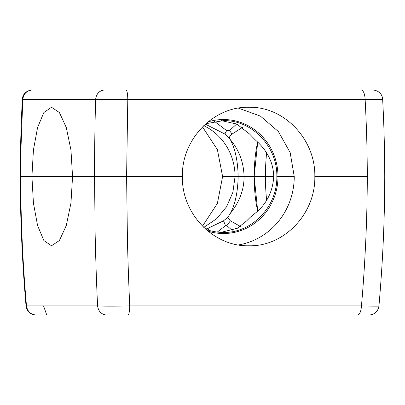 <?xml version="1.0" encoding="UTF-8"?>
<svg xmlns="http://www.w3.org/2000/svg" width="405" height="405" viewBox="0 0 405 405"><rect width="100%" height="100%" fill="white"/><g stroke="black" fill="none" stroke-linecap="round" stroke-linejoin="round"><path stroke-width="0.61" d="M214.518 121.399L226.608 130.577L229.508 130.577L236.682 124.001M205.381 124.168L224.861 134.025L229.473 138.211C229.478 136.434 230.354 135.037 232.106 134.025L229.508 130.577M232.106 134.025L242.595 127.347M220.917 232.369L237.386 228.253L246.731 220.816L250.037 217.48L255.059 213.339C266.551 204.145 272.778 191.874 273.729 176.529L254.264 176.529L273.729 176.529C273.38 162.461 267.158 150.189 255.064 139.72L249.566 134.025L236.768 124.041L221.494 120.66M224.861 134.025L226.608 130.577M230.379 139.72C235.27 149.07 237.862 161.342 238.155 176.529L244.073 176.529C243.683 162.385 239.117 150.118 230.379 139.72L229.473 138.211M202.5 226.132L217.384 203.452L222.608 176.529L254.178 176.529A55.9 16.397 90 0 1 257.661 142.064M205.902 229.351A55.9 53.44 -90 0 0 223.388 232.429C251.945 233.199 277.567 206.398 276.828 176.529L294.248 176.529L276.828 176.529C277.567 146.656 251.945 119.855 223.388 120.629L205.907 123.702M240.418 226.466L230.374 220.816L227.711 217.48L230.379 213.339C235.229 204.155 237.821 191.884 238.155 176.529L235.052 176.529A55.9 53.44 90 0 0 203.776 125.661M20.68 176.529L94.537 176.529C94.557 151.84 94.8 129.661 95.626 99.382L22.801 99.382L21.02 147.106L20.68 176.529C20.665 196.217 21.197 218.406 22.275 243.091C23.465 268.267 24.801 286.436 26.497 305.927L97.59 305.927C96.537 284.138 95.727 260.268 95.15 234.303L94.537 176.529L182.392 176.529C181.455 139.452 213.496 106.312 248.832 107.269C284.188 106.318 315.642 139.441 314.817 176.529L367.315 176.529C367.203 151.84 366.702 129.661 365.133 99.382L127.798 99.382L126.598 176.529L127.438 239.922C127.975 262.906 128.886 287.636 129.747 305.927L361.447 305.927C363.401 284.138 364.93 260.268 366.044 234.303C366.955 211.719 367.249 193.301 367.315 176.529L314.817 176.529C315.652 213.602 284.178 246.746 248.832 245.784C213.491 246.741 181.465 213.612 182.392 176.529L72.556 176.529L70.956 203.062L66.278 225.544L59.398 240.524L51.506 245.784L43.872 240.535L37.574 225.544L33.428 203.057L31.924 176.529L72.556 176.529L70.956 149.997L66.278 127.509L59.388 112.524L51.506 107.269L43.867 112.529L37.574 127.514L33.428 149.992L31.924 176.529L20.25 176.529C20.321 149.566 21.025 123.834 22.356 99.326C22.452 95.929 24.69 90.674 32.238 89.956M257.702 210.954L254.178 176.529L257.702 142.099M122.315 176.529L111.962 176.529M106.702 176.529L104.88 176.529M203.776 227.397L216.584 218.796L226.562 206.768L232.89 192.289L235.052 176.529L222.608 176.529L217.394 149.632L202.5 126.922M278.908 89.956L361.088 89.956C363.442 90.517 364.794 93.661 365.133 99.382L382.199 99.382M367.715 89.956L361.088 89.956M22.361 99.326L22.801 99.382C23.606 93.641 26.851 90.502 32.537 89.956L104.642 89.956C99.392 90.517 96.385 93.661 95.626 99.382L127.798 99.382C127.651 93.661 127.084 90.517 126.092 89.956M74.51 315.044L78.454 315.044M368.793 315.044L116.098 315.044M352.547 315.044L128.031 315.044C129.008 314.523 129.58 311.485 129.747 305.927C115.445 306.195 104.723 306.195 97.59 305.927C98.461 311.48 101.463 314.523 106.591 315.044L36.207 315.044L106.591 315.044M146.818 315.044L165.093 315.044M170.632 315.044L171.123 315.044M171.421 315.044L169.366 315.044M168.576 315.044L165.265 315.044M168.895 315.044L165.063 315.044M164.8 315.044L164.253 315.044M160.972 315.044L155.733 315.044M151.769 315.044L148.711 315.044M146.448 315.044L144.539 315.044M144.438 315.044L137.771 315.044M254.684 315.044L255.494 315.044M256.502 315.044L257.474 315.044M253.414 315.044L254.062 315.044M250.422 315.044L249.186 315.044M249.126 315.044L246.544 315.044M260.84 315.044L260.572 315.044M260.334 315.044L259.868 315.044M259.332 315.044L258.755 315.044M250.953 315.044L249.586 315.044M244.448 315.044L243.937 315.044M243.015 315.044L242.686 315.044M267.315 315.044L248.255 315.044M180.306 315.044L183.187 315.044M187.955 315.044L190.228 315.044M194.511 315.044L195.129 315.044M195.499 315.044L196.066 315.044M196.562 315.044L196.891 315.044M197.26 315.044L196.815 315.044M194.744 315.044L192.567 315.044M190.441 315.044L187.242 315.044M185.566 315.044L183.146 315.044M181.875 315.044L177.263 315.044M173.775 315.044L171.568 315.044M166.49 315.044L166.911 315.044M28.061 176.529L27.024 176.529M96.071 176.529L96.38 176.529M230.379 213.339C239.557 201.786 244.124 189.515 244.073 176.529L254.178 176.529A55.9 16.397 90 0 0 257.661 210.995M227.711 217.48L223.489 220.816L208.155 228.253L205.644 229.124M232.186 230.389L226.866 225.676L225.539 225.676L223.489 220.816M226.866 225.676L230.374 220.816M208.712 230.278L208.155 228.253M225.539 225.676L217.293 232.065M208.059 121.88A56.989 54.483 -90 0 1 223.514 119.541A56.989 54.483 -90 0 1 277.992 176.529A56.989 54.483 -90 0 1 223.514 233.518A56.989 54.483 -90 0 1 208.059 231.174M238.429 244.929A69.255 66.212 -90 0 0 294.248 176.529L290.157 152.564L278.397 131.564L260.41 116.114L238.429 108.13M266.632 152.918A69.255 20.316 -90 0 0 265.412 176.529A69.255 20.316 -90 0 0 266.632 200.136M26.497 305.927C27.439 311.48 30.674 314.523 36.207 315.044L35.908 315.044C30.319 314.553 27.034 311.546 26.052 306.013L26.497 305.927M378.503 305.927C380.249 306.195 374.564 306.195 361.447 305.927C361.063 311.501 359.721 314.538 357.423 315.044M43.553 305.927L46.676 314.791M26.052 306.018L26.052 306.013C22.214 262.293 20.28 219.13 20.25 176.529M372.762 89.956C380.31 90.674 382.548 95.929 382.644 99.326C383.975 123.834 384.679 149.566 384.75 176.529C384.628 222.558 382.705 262.663 378.948 306.013C377.966 311.546 374.681 314.553 369.092 315.044M170.515 89.956L32.537 89.956"/></g></svg>
